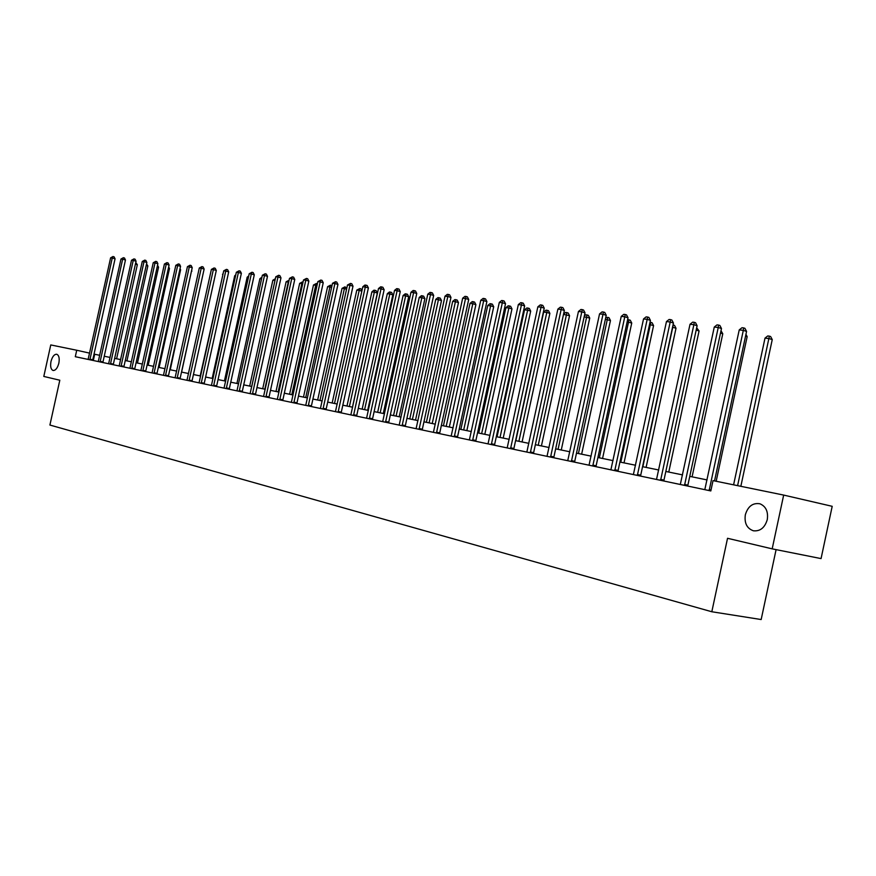 <?xml version="1.0" encoding="UTF-8"?>
<svg xmlns="http://www.w3.org/2000/svg" width="876" height="876" viewBox="0 0 876 876"><rect width="100%" height="100%" fill="white"/><g stroke="black" fill="none" stroke-linecap="round" stroke-linejoin="round"><path stroke-width="1.31" d="M745.334 514.77C747.951 506.284 752.823 502.616 759.963 503.799C765.942 506.383 768.372 511.661 767.277 519.61C764.836 527.724 760.215 531.447 753.404 530.79C746.91 528.48 744.228 523.147 745.334 514.77M50.983 361.503C52.319 356.598 54.246 354.178 56.743 354.254C58.988 355.295 59.688 358.284 58.845 363.233C57.509 368.117 55.593 370.537 53.108 370.493C50.841 369.453 50.129 366.464 50.983 361.503M776.092 549.635L761.167 619.54L711.816 611.755L49.91 425.046L59.809 380.228L43.8 376.439L50.764 344.936L76.727 350.247L75.303 356.707L710.819 490.932L713.031 480.617L783.67 495.082L832.2 506.317L821.064 558.592L772.183 548.858L783.67 495.082M772.183 548.858L727.54 538.291L711.816 611.755M99.733 355.306L94.039 354.123M89.582 353.127L76.727 350.247M707.074 479.928L689.773 476.369M682.546 474.891L665.826 471.463M658.719 469.996L642.546 466.678M635.549 465.244L619.923 462.035M613.036 460.623L597.914 457.524M591.125 456.133L576.496 453.133M569.816 451.764L555.658 448.851M549.066 447.505L535.356 444.69M528.863 443.355L515.581 440.628M509.186 439.314L496.32 436.675M490.012 435.383L477.54 432.821M471.321 431.55L459.232 429.065M453.1 427.806L441.373 425.407M435.317 424.159L423.94 421.827M417.972 420.6L406.935 418.345M401.055 417.129L390.335 414.928M384.52 413.746L374.129 411.61M368.391 410.428L358.295 408.358M352.623 407.198L342.823 405.183M337.227 404.033L327.701 402.084M322.171 400.945L312.918 399.051M307.465 397.923L298.464 396.083M293.077 394.977L284.328 393.182M279.006 392.087L270.498 390.346M265.242 389.262L256.964 387.564M274.987 280.484L251.751 386.502L243.725 384.849M238.579 383.798L230.76 382.188M225.669 381.148L218.058 379.582M213.032 378.552L205.619 377.03M200.659 376.012L193.443 374.534M188.526 373.526L181.507 372.081M176.645 371.085L169.802 369.683M164.995 368.697L158.337 367.329M153.585 366.354L147.102 365.029M142.394 364.055L136.076 362.763M131.422 361.81L125.257 360.54M120.658 359.598L114.657 358.372M110.091 357.43L104.244 356.236M93.316 360.507L94.685 354.265M89.943 359.182L92.779 359.806L115.063 258.792L112.248 258.037L89.878 359.784M110.606 257.851L112.971 256.537L112.248 258.037L110.606 257.851L88.126 359.412M92.779 359.806L92.725 360.386M112.971 256.537L114.099 256.832L115.063 258.792M116.607 358.766L137.335 264.694L135.408 264.191M135.758 262.592L137.335 264.694M100.127 361.317L102.985 361.952L125.465 259.986L122.64 259.23L100.061 361.941M120.965 259.044L123.363 257.708L122.64 259.23L120.965 259.044L98.276 361.558M102.985 361.952L102.919 362.544M123.363 257.708L124.491 258.004L125.465 259.986M110.507 363.507L113.376 364.142L136.065 261.201L133.229 260.446L110.453 364.131M131.51 260.249L133.94 258.902L133.229 260.446L131.51 260.249L108.624 363.748M113.376 364.142L113.322 364.734M133.94 258.902L135.079 259.208L136.065 261.201M126.932 360.89L147.847 265.943L146.193 265.494M146.544 263.895L147.847 265.943M137.455 363.047L158.556 267.202L157.187 266.841M157.549 265.22L158.556 267.202M121.085 365.741L123.976 366.376L146.872 262.45L144.014 261.683L121.03 366.365M142.273 261.486L144.726 260.128L144.014 261.683L142.273 261.486L119.169 365.971M123.976 366.376L123.91 366.978M144.726 260.128L145.865 260.435L146.872 262.45M148.186 365.248L169.473 268.494L168.4 268.198M168.685 266.906L169.473 268.494M131.871 368.008L134.773 368.654L157.877 263.709L155.008 262.942L131.816 368.643M153.234 262.734L155.72 261.366L155.008 262.942L153.234 262.734L129.922 368.248M134.773 368.654L134.718 369.256M155.72 261.366L156.87 261.672L157.877 263.709M159.114 367.493L180.598 269.797L179.832 269.6M180.04 268.68L180.598 269.797M142.876 370.329L145.788 370.975L169.101 265.001L166.221 264.224L142.81 370.964M164.414 264.015L166.933 262.636L166.221 264.224L164.414 264.015L140.883 370.559M145.788 370.975L145.734 371.577M166.933 262.636L168.082 262.953L169.101 265.001M170.251 369.771L191.494 271.023M191.614 270.487L191.932 271.144M154.088 372.683L157.023 373.34L180.555 266.315L177.653 265.537L154.023 373.34M175.802 265.329L178.365 263.928L177.653 265.537L175.802 265.329L152.063 372.924M157.023 373.34L156.957 373.953M178.365 263.928L179.525 264.245L180.555 266.315M181.606 372.103L203.385 272.48M165.531 375.092L168.477 375.749L192.227 267.662L189.315 266.873L165.465 375.749M187.431 266.654L190.026 265.253L189.315 266.873L187.431 266.654L163.462 375.322M168.477 375.749L168.411 376.373M190.026 265.253L191.187 265.57L192.227 267.662M210.623 272.907L188.428 373.505M177.193 377.556L180.16 378.213L204.141 269.031L201.217 268.242L177.138 378.213M199.29 268.023L201.918 266.6L201.217 268.242L199.29 268.023L175.09 377.786M180.16 378.213L180.095 378.837M201.918 266.6L203.09 266.917L204.141 269.031M222.964 274.363L200.188 375.913M222.493 274.308L223.084 273.827M189.106 380.064L192.085 380.721L216.295 270.432L213.361 269.633L189.041 380.731M211.39 269.403L214.051 267.968L213.361 269.633L211.39 269.403L186.96 380.293M192.085 380.721L192.019 381.356M214.051 267.968L215.233 268.297L216.295 270.432M235.567 275.841L234.702 275.743L212.189 378.377M234.702 275.743L235.775 274.867M201.261 382.626L204.25 383.283L228.702 271.856L225.745 271.045L201.195 383.294M223.741 270.815L226.435 269.37L225.745 271.045L223.741 270.815L199.071 382.845M204.25 383.283L204.196 383.929M226.435 269.37L227.618 269.699L228.702 271.856M248.434 277.353L247.163 277.21L224.431 380.896M247.163 277.21L248.74 275.929M213.667 385.232L216.668 385.9L241.371 273.312L238.392 272.502L213.602 385.922M236.345 272.261L239.082 270.804L238.392 272.502L236.345 272.261L211.434 385.462M216.668 385.9L216.613 386.557M239.082 270.804L240.276 271.133L241.371 273.312M261.563 278.897L259.887 278.699L236.925 383.458M259.887 278.699L261.946 277.188M226.336 387.904L229.359 388.572L254.292 274.801L251.313 273.98L226.271 388.594M249.222 273.739L251.992 272.261L251.313 273.98L249.222 273.739L224.048 388.123M229.359 388.572L229.293 389.229M251.992 272.261L253.186 272.589L254.292 274.801M274.998 280.408L272.863 280.232L249.682 386.075M272.863 280.232L275.36 278.743M239.268 390.63L242.313 391.309L267.498 276.323L264.497 275.491L239.214 391.331M262.362 275.25L265.176 273.761L264.497 275.491L262.362 275.25L236.947 390.849M242.313 391.309L242.247 391.966M265.176 273.761L266.37 274.089L267.498 276.323M264.826 389.174L288.27 282.039L286.123 281.787L262.712 388.747M288.675 282.149L289.069 280.364M286.123 281.787L288.916 280.32M252.485 393.412L255.54 394.09L280.977 277.867L277.966 277.035L252.43 394.123M275.787 276.783L278.645 275.283L277.966 277.035L275.787 276.783L250.109 393.631M255.54 394.09L255.485 394.758M278.645 275.283L279.849 275.611L280.977 277.867M278.163 391.922L301.848 283.638L299.658 283.375L276.006 391.473M302.669 283.868L301.848 283.638L303.063 282.05M299.658 283.375L302.494 281.897M265.986 396.259L269.052 396.938L294.763 279.455L291.73 278.612L265.932 396.97M289.507 278.36L292.398 276.838L291.73 278.612L289.507 278.36L263.566 396.467M269.052 396.938L268.998 397.616M292.398 276.838L293.613 277.177L294.763 279.455M291.796 394.715L315.721 285.269L313.477 285.007L289.595 394.266M316.981 285.62L315.721 285.269L316.356 283.506L317.375 283.791M313.477 285.007L316.356 283.506M279.794 399.16L282.871 399.85L308.845 281.076L305.801 280.221L279.729 399.883M303.523 279.97L306.458 278.426L305.801 280.221L303.523 279.97L277.309 399.368M282.871 399.85L282.817 400.54M306.458 278.426L307.673 278.765L308.845 281.076M305.735 397.573L329.902 286.934L327.602 286.671L303.479 397.113M331.599 287.416L329.902 286.934L330.526 285.149L331.927 285.905M327.602 286.671L330.526 285.149M293.898 402.139L296.997 402.829L323.233 282.729L320.178 281.875L293.843 402.861M317.857 281.612L320.835 280.057L320.178 281.875L317.857 281.612L291.358 402.336M296.997 402.829L296.931 403.518M320.835 280.057L322.05 280.397L323.233 282.729M319.97 400.496L344.377 288.642L342.034 288.368L317.66 400.025M346.557 289.244L344.377 288.642L345.002 286.835L346.765 288.281M342.034 288.368L345.002 286.835M308.319 405.172L311.429 405.862L337.95 284.415L334.884 283.561L308.264 405.906M332.497 283.287L335.53 281.722L334.884 283.561L332.497 283.287L305.735 405.38M311.429 405.862L311.374 406.563M335.53 281.722L336.756 282.061L337.95 284.415M334.512 403.475L359.193 290.383L356.795 290.098L332.168 402.993M361.854 291.128L359.193 290.383L359.806 288.554L361 288.894L361.941 290.733M356.795 290.098L359.806 288.554M323.069 408.282L326.19 408.972L352.995 286.145L349.918 285.28L323.014 409.026M347.487 285.007L350.553 283.419L349.918 285.28L347.487 285.007L320.43 408.479M326.19 408.972L326.135 409.683M350.553 283.419L351.791 283.769L352.995 286.145M352.459 407.165L377.337 293.011L374.326 292.168L371.873 291.872L346.984 406.037M349.393 406.53L374.326 292.168L374.939 290.317L376.143 290.657L377.337 293.011M371.873 291.872L373.953 290.197L374.939 290.317M338.158 411.457L341.301 412.158L368.391 287.919L365.292 287.043L338.103 412.213M362.806 286.759L364.931 285.05L365.927 285.16L365.292 287.043L362.806 286.759L335.453 411.654M341.301 412.158L341.246 412.881M365.927 285.16L367.164 285.51L368.391 287.919M367.69 410.286L392.831 294.84L389.809 293.986L387.301 293.69L362.149 409.147M364.613 409.65L389.809 293.986L390.411 292.113L391.616 292.453L392.831 294.84M387.301 293.69L389.404 291.993L390.411 292.113M353.597 414.709L356.751 415.41L384.137 289.737L381.027 288.85L353.543 415.476M378.487 288.554L380.633 286.824L381.651 286.934L381.027 288.85L378.487 288.554L350.838 414.906M356.751 415.41L356.696 416.144M381.651 286.934L382.9 287.295L384.137 289.737M383.272 413.483L408.687 296.712L405.643 295.847L403.08 295.54L377.655 412.333M380.173 412.848L405.643 295.847L406.234 293.953L407.45 294.292L408.687 296.712M403.08 295.54L405.216 293.832L406.234 293.953M369.409 418.038L372.574 418.75L400.255 291.588L397.135 290.69L369.354 418.816M394.529 290.394L396.708 288.642L397.748 288.762L397.135 290.69L394.529 290.394L366.573 418.224M372.574 418.75L372.519 419.484M397.748 288.762L398.996 289.113L400.255 291.588M399.204 416.757L424.904 298.617L421.849 297.752L419.232 297.446L393.532 415.585M396.105 416.122L421.849 297.752L422.429 295.836L423.655 296.187L424.904 298.617M419.232 297.446L421.389 295.716L422.429 295.836M385.582 421.444L388.769 422.155L416.757 293.482L413.625 292.584L385.539 422.232M410.964 292.277L413.165 290.504L414.228 290.624L413.625 292.584L410.964 292.277L382.692 421.63M388.769 422.155L388.714 422.9M414.228 290.624L415.487 290.985L416.757 293.482M415.52 420.097L441.493 300.577L438.438 299.701L435.755 299.384L409.771 418.925M412.41 419.462L438.438 299.701L439.007 297.763L440.234 298.114L441.493 300.577M435.755 299.384L437.934 297.632L439.007 297.763M402.161 424.937L405.347 425.648L433.664 295.431L430.51 294.522L402.106 425.736M427.784 294.205L430.017 292.409L431.112 292.54L430.51 294.522L427.784 294.205L399.193 425.112M405.347 425.648L405.292 426.404M431.112 292.54L432.361 292.902L433.664 295.431M432.229 423.524L458.487 302.581L455.421 301.694L452.673 301.377L426.393 422.331M429.098 422.889L455.421 301.694L455.98 299.734L457.206 300.085L458.487 302.581M452.673 301.377L454.874 299.603L455.98 299.734M419.133 428.517L422.341 429.229L450.965 297.413L447.811 296.504L419.078 429.317M445.008 296.187L447.275 294.369L448.392 294.489L447.811 296.504L445.008 296.187L416.1 428.682M422.341 429.229L422.287 429.996M448.392 294.489L449.662 294.862L450.965 297.413M449.333 427.039L475.887 304.64L472.81 303.742L469.996 303.414L443.42 425.824M446.191 426.393L472.81 303.742L473.358 301.749L474.584 302.11L475.887 304.64M469.996 303.414L472.23 301.618L473.358 301.749M436.522 432.175L439.741 432.897L468.704 299.461L465.539 298.53L436.478 432.985M462.67 298.201L464.959 296.362L466.109 296.493L465.539 298.53L462.67 298.201L433.412 432.339M439.741 432.897L439.686 433.664M466.109 296.493L467.379 296.865L468.704 299.461M466.853 430.631L493.714 306.742L490.615 305.844L487.735 305.505L460.864 429.404M463.7 429.985L490.615 305.844L491.151 303.819L492.389 304.18L493.714 306.742M487.735 305.505L490.002 303.687L491.151 303.819M454.348 435.93L457.579 436.653L486.881 301.552L483.705 300.621L454.305 436.752M480.76 300.282L483.081 298.42L484.264 298.552L483.705 300.621L480.76 300.282L451.173 436.095M457.579 436.653L457.535 437.442M484.264 298.552L485.534 298.924L486.881 301.552M484.8 434.321L511.967 308.899L508.868 307.991L505.912 307.64L478.734 433.072M481.647 433.664L508.868 307.991L509.394 305.943L510.631 306.304L511.967 308.899M505.912 307.64L508.211 305.801L509.394 305.943M472.635 439.785L475.876 440.508L505.518 303.687L502.331 302.757L472.58 440.617M499.309 302.406L501.663 300.523L502.879 300.654L502.331 302.757L499.309 302.406L469.372 439.938M475.876 440.508L475.821 441.296M502.879 300.654L504.149 301.037L505.518 303.687M503.207 438.088L530.692 311.1L527.582 310.192L524.549 309.83L497.053 436.828M500.032 437.442L528.086 308.111L529.334 308.472L530.692 311.1M524.549 309.83L526.87 307.969L528.086 308.111M491.381 443.727L494.633 444.46L524.636 305.888L521.428 304.936L491.337 444.581M518.34 304.585L520.727 302.68L521.965 302.822L521.428 304.936L518.34 304.585L488.031 443.88M494.633 444.46L494.59 445.26M521.965 302.822L523.246 303.195L524.636 305.888M522.074 441.964L549.876 313.367L546.755 312.447L543.657 312.075L515.833 440.683M518.888 441.307L547.248 310.334L548.496 310.706L549.876 313.367M543.657 312.075L546.011 310.192L547.248 310.334M510.609 447.778L513.884 448.512L544.237 308.144L541.029 307.191L510.566 448.643M537.853 306.819L540.273 304.892L541.543 305.034L541.029 307.191L537.853 306.819L507.182 447.921M513.884 448.512L513.829 449.333M541.543 305.034L542.824 305.417L544.237 308.144M541.423 445.928L569.553 315.688L563.509 314.407M538.225 445.282L566.903 312.623L568.163 312.995L569.553 315.688M563.575 314.123L565.633 312.469L566.903 312.623M530.352 451.939L533.626 452.673L564.363 310.454L561.144 309.491L530.308 452.804M557.881 309.118L560.333 307.158L561.636 307.312L561.144 309.491L557.881 309.118L526.837 452.071M533.626 452.673L533.583 453.494M561.636 307.312L562.929 307.695L564.363 310.454M561.264 450.001L589.745 318.065L584.15 316.838M558.067 449.344L587.073 314.966L588.322 315.338L589.745 318.065M584.347 315.94L585.759 314.812L587.073 314.966M550.621 456.21L553.906 456.944L585.015 312.831L581.795 311.856L550.577 457.086M578.445 311.473L580.93 309.491L582.277 309.644L581.795 311.856L578.445 311.473L547.018 456.341M553.906 456.944L553.862 457.787M582.277 309.644L583.558 310.038L585.015 312.831M581.642 454.184L610.462 320.517L605.36 319.335M578.434 453.527L607.769 317.364L609.028 317.747L610.462 320.517M605.688 317.802L607.769 317.364M571.437 460.59L574.733 461.334L606.236 315.272L602.995 314.287L571.393 461.488M599.556 313.893L602.086 311.889L603.455 312.042L602.995 314.287L599.556 313.893L567.736 460.71M574.733 461.334L574.689 462.178M603.455 312.042L604.758 312.436L606.236 315.272M602.557 458.476L631.738 323.025L627.139 321.897M599.337 457.82L629.012 319.839L630.271 320.222L631.738 323.025M627.61 319.696L629.012 319.839M592.822 465.101L596.118 465.835L628.026 317.78L624.785 316.784L592.778 465.999M621.248 316.378L623.811 314.342L625.223 314.506L624.785 316.784L621.248 316.378L589.022 465.211M596.118 465.835L596.085 466.7M625.223 314.506L626.526 314.9L628.026 317.78M624.03 462.878L653.573 325.598L649.521 324.525M620.799 462.221L650.824 322.368L652.083 322.762L653.573 325.598M650.003 322.28L650.824 322.368M614.799 469.722L618.106 470.467L650.419 320.353L647.178 319.357L614.766 470.642M643.542 318.941L646.138 316.871L647.594 317.035L647.178 319.357L643.542 318.941L610.89 469.832M618.106 470.467L618.073 471.343M647.594 317.035L648.897 317.44L650.419 320.353M646.094 467.412L676.009 328.248L672.538 327.23M642.864 466.744L673.239 324.974L674.498 325.368L676.009 328.248M637.399 474.485L640.717 475.23L673.447 323.003L670.195 321.996L637.356 475.416M666.461 321.569L669.1 319.466L670.589 319.641L670.195 321.996L666.461 321.569L633.381 474.573M640.717 475.23L640.674 476.117M670.589 319.641L671.892 320.047L673.447 323.003M668.771 472.065L699.07 330.964L696.19 330.077M696.683 327.777L699.07 330.964M660.635 479.38L663.964 480.125L697.121 325.73L693.869 324.7L660.603 480.333M690.025 324.262L692.708 322.138L694.241 322.313L693.869 324.7L690.025 324.262L656.518 479.468M663.964 480.125L663.92 481.034M694.241 322.313L695.544 322.729L697.121 325.73M692.084 476.851L722.777 333.767L720.521 333.055M721.014 330.745L722.777 333.767M684.561 484.417L687.879 485.173L721.485 328.533L718.232 327.493L684.528 485.381M714.279 327.044L716.995 324.886L718.583 325.073L718.232 327.493L714.279 327.044L680.313 484.494M687.879 485.173L687.846 486.081M718.583 325.073L719.886 325.478L721.485 328.533M716.174 481.252L747.162 336.636L745.553 336.132M745.936 334.336L747.162 336.636M714.531 480.913L746.571 331.413L743.308 330.372L709.144 490.582M739.235 329.902L742.005 327.723L743.625 327.909L743.308 330.372L739.235 329.902L704.808 489.662M743.625 327.909L744.928 328.325L746.571 331.413M740.844 486.311L772.249 339.603L769.073 338.585L765.011 338.114L733.595 484.822M737.603 485.643L769.369 336.143L770.628 336.548L772.249 339.603M765.011 338.114L767.737 335.957L769.369 336.143M89.878 359.675L92.725 360.299M100.072 361.821L102.93 362.456M110.453 364.011L113.322 364.646M121.03 366.245L123.921 366.88M131.816 368.522L134.718 369.168M142.81 370.844L145.734 371.49M154.023 373.209L156.957 373.855M165.465 375.629L168.411 376.275M177.138 378.093L180.095 378.75M189.041 380.6L192.019 381.257M201.195 383.173L204.196 383.83M213.602 385.79L216.613 386.458M226.271 388.462L229.293 389.13M239.214 391.189L242.247 391.868M252.43 393.981L255.474 394.66M265.932 396.828L268.998 397.518M279.729 399.752L282.817 400.431M293.832 402.719L296.931 403.409M308.264 405.774L311.374 406.464M323.014 408.884L326.135 409.574M338.103 412.07L341.235 412.771M353.543 415.334L356.696 416.034M369.344 418.662L372.519 419.363M385.528 422.079L388.703 422.79M402.095 425.583L405.292 426.284M419.078 429.163L422.276 429.875M436.467 432.832L439.686 433.554M454.294 436.598L457.524 437.321M472.58 440.453L475.821 441.175M491.326 444.417L494.579 445.139M510.555 448.468L513.829 449.202M530.298 452.64L533.572 453.374M550.566 456.922L553.851 457.655M571.382 461.313L574.678 462.046M592.767 465.824L596.074 466.569M614.744 470.467L618.062 471.211M637.345 475.241L640.663 475.986M660.592 480.147L663.909 480.891M684.506 485.195L687.835 485.939M709.177 489.607L711.016 490.023M709.133 490.396L710.852 490.779"/></g></svg>
